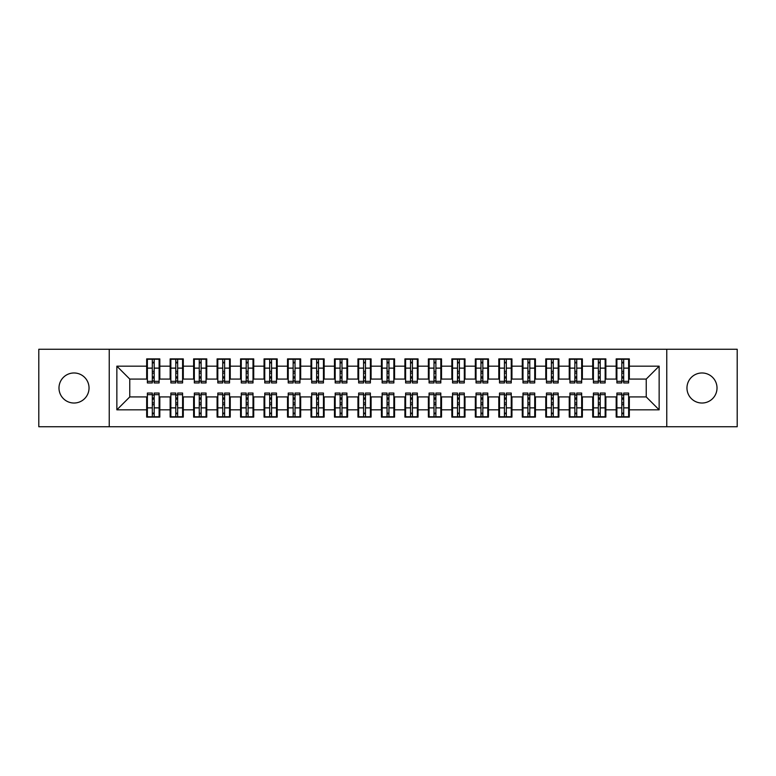 <?xml version="1.0" encoding="UTF-8"?>
<svg xmlns="http://www.w3.org/2000/svg" width="776" height="776" viewBox="0 0 776 776"><rect width="100%" height="100%" fill="white"/><g stroke="black" fill="none" stroke-linecap="round" stroke-linejoin="round"><path stroke-width="1.16" d="M701.989 372.975A15.025 15.025 0 0 0 686.964 388A15.025 15.025 0 0 0 701.989 403.025A15.025 15.025 0 0 0 717.014 388A15.025 15.025 0 0 0 701.989 372.975M74.011 372.975A15.025 15.025 0 0 0 58.986 388A15.025 15.025 0 0 0 74.011 403.025A15.025 15.025 0 0 0 89.036 388A15.025 15.025 0 0 0 74.011 372.975M666.768 426.732L737.2 426.732L737.2 349.268L666.768 349.268L666.768 426.732L109.232 426.732L109.232 349.268L38.8 349.268L38.8 426.732L109.232 426.732M621.818 373.091L623.691 373.091L621.818 373.091M623.691 402.909L621.818 402.909L623.691 402.909M598.345 373.091L600.217 373.091L598.345 373.091M600.217 402.909L598.345 402.909L600.217 402.909M574.87 373.091L576.743 373.091L574.87 373.091M576.743 402.909L574.87 402.909L576.743 402.909M551.387 373.091L553.269 373.091L551.387 373.091M553.269 402.909L551.387 402.909L553.269 402.909M527.913 373.091L529.795 373.091L527.913 373.091M529.795 402.909L527.913 402.909L529.795 402.909M504.439 373.091L506.321 373.091L504.439 373.091M506.321 402.909L504.439 402.909L506.321 402.909M480.965 373.091L482.837 373.091L480.965 373.091M482.837 402.909L480.965 402.909L482.837 402.909M457.491 373.091L459.363 373.091L457.491 373.091M459.363 402.909L457.491 402.909L459.363 402.909M434.017 373.091L435.889 373.091L434.017 373.091M435.889 402.909L434.017 402.909L435.889 402.909M410.533 373.091L412.415 373.091L410.533 373.091M412.415 402.909L410.533 402.909L412.415 402.909M387.059 373.091L388.941 373.091L387.059 373.091M388.941 402.909L387.059 402.909L388.941 402.909M363.585 373.091L365.467 373.091L363.585 373.091M365.467 402.909L363.585 402.909L365.467 402.909M340.111 373.091L341.983 373.091L340.111 373.091M341.983 402.909L340.111 402.909L341.983 402.909M316.637 373.091L318.509 373.091L316.637 373.091M318.509 402.909L316.637 402.909L318.509 402.909M293.163 373.091L295.035 373.091L293.163 373.091M295.035 402.909L293.163 402.909L295.035 402.909M269.679 373.091L271.561 373.091L269.679 373.091M271.561 402.909L269.679 402.909L271.561 402.909M246.205 373.091L248.087 373.091L246.205 373.091M248.087 402.909L246.205 402.909L248.087 402.909M222.731 373.091L224.613 373.091L222.731 373.091M224.613 402.909L222.731 402.909L224.613 402.909M199.257 373.091L201.129 373.091L199.257 373.091M201.129 402.909L199.257 402.909L201.129 402.909M175.783 373.091L177.655 373.091L175.783 373.091M177.655 402.909L175.783 402.909L177.655 402.909M666.768 349.268L109.232 349.268M147.372 379.076L129.767 379.076L116.856 366.165L116.856 409.835L146.674 409.835L146.674 417.11L159.817 417.11L159.817 409.835L170.148 409.835L170.148 417.11L183.291 417.11L183.291 409.835L193.622 409.835L193.622 417.11L206.765 417.11L206.765 409.835L217.096 409.835L217.096 417.11L230.239 417.11L230.239 409.835L240.57 409.835L240.57 417.11L253.723 417.11L253.723 409.835L264.053 409.835L264.053 417.11L277.197 417.11L277.197 409.835L287.527 409.835L287.527 417.11L300.671 417.11L300.671 409.835L311.001 409.835L311.001 417.11L324.145 417.11L324.145 409.835L334.475 409.835L334.475 417.11L347.619 417.11L347.619 409.835L357.949 409.835L357.949 417.11L371.093 417.11L371.093 409.835L381.423 409.835L381.423 417.11L394.577 417.11L394.577 409.835L404.907 409.835L404.907 417.11L418.051 417.11L418.051 409.835L428.381 409.835L428.381 417.11L441.525 417.11L441.525 409.835L451.855 409.835L451.855 417.11L464.999 417.11L464.999 409.835L475.329 409.835L475.329 417.11L488.473 417.11L488.473 409.835L498.803 409.835L498.803 417.11L511.947 417.11L511.947 409.835L522.277 409.835L522.277 417.11L535.43 417.11L535.43 409.835L545.761 409.835L545.761 417.11L558.904 417.11L558.904 409.835L569.235 409.835L569.235 417.11L582.378 417.11L582.378 409.835L592.709 409.835L592.709 417.11L605.852 417.11L605.852 409.835L616.183 409.835L616.183 417.11L629.326 417.11L629.326 396.924L646.233 396.924L646.233 379.076L628.628 379.076M116.856 366.165L146.674 366.165L146.674 379.076M646.233 379.076L659.144 366.165L629.326 366.165L629.326 358.89L616.183 358.89L616.183 366.165L605.852 366.165L605.852 358.89L592.709 358.89L592.709 366.165L582.378 366.165L582.378 358.89L569.235 358.89L569.235 366.165L558.904 366.165L558.904 358.89L545.761 358.89L545.761 366.165L535.43 366.165L535.43 358.89L522.277 358.89L522.277 366.165L511.947 366.165L511.947 358.89L498.803 358.89L498.803 366.165L488.473 366.165L488.473 358.89L475.329 358.89L475.329 366.165L464.999 366.165L464.999 358.89L451.855 358.89L451.855 366.165L441.525 366.165L441.525 358.89L428.381 358.89L428.381 366.165L418.051 366.165L418.051 358.89L404.907 358.89L404.907 366.165L394.577 366.165L394.577 358.89L381.423 358.89L381.423 366.165L371.093 366.165L371.093 358.89L357.949 358.89L357.949 366.165L347.619 366.165L347.619 358.89L334.475 358.89L334.475 366.165L324.145 366.165L324.145 358.89L311.001 358.89L311.001 366.165L300.671 366.165L300.671 358.89L287.527 358.89L287.527 366.165L277.197 366.165L277.197 358.89L264.053 358.89L264.053 366.165L253.723 366.165L253.723 358.89L240.57 358.89L240.57 366.165L230.239 366.165L230.239 358.89L217.096 358.89L217.096 366.165L206.765 366.165L206.765 358.89L193.622 358.89L193.622 366.165L183.291 366.165L183.291 358.89L170.148 358.89L170.148 366.165L159.817 366.165L159.817 358.89L146.674 358.89L146.674 366.165M659.144 366.165L659.144 409.835L629.326 409.835M605.852 409.835L605.852 396.924L616.891 396.924M616.183 409.835L616.183 396.924M629.326 366.165L629.326 379.076M582.378 409.835L582.378 396.924L593.407 396.924M592.709 409.835L592.709 396.924M616.183 366.165L616.183 379.076L605.154 379.076M605.852 366.165L605.852 379.076M558.904 409.835L558.904 396.924L569.933 396.924M569.235 409.835L569.235 396.924M592.709 366.165L592.709 379.076L581.67 379.076M582.378 366.165L582.378 379.076M535.43 409.835L535.43 396.924L546.459 396.924M545.761 409.835L545.761 396.924M569.235 366.165L569.235 379.076L558.196 379.076M558.904 366.165L558.904 379.076M511.947 409.835L511.947 396.924L522.985 396.924M522.277 409.835L522.277 396.924M545.761 366.165L545.761 379.076L534.722 379.076M535.43 366.165L535.43 379.076M488.473 409.835L488.473 396.924L499.511 396.924M498.803 409.835L498.803 396.924M522.277 366.165L522.277 379.076L511.248 379.076M511.947 366.165L511.947 379.076M464.999 409.835L464.999 396.924L476.037 396.924M475.329 409.835L475.329 396.924M498.803 366.165L498.803 379.076L487.774 379.076M488.473 366.165L488.473 379.076M441.525 409.835L441.525 396.924L452.553 396.924M451.855 409.835L451.855 396.924M475.329 366.165L475.329 379.076L464.3 379.076M464.999 366.165L464.999 379.076M418.051 409.835L418.051 396.924L429.079 396.924M428.381 409.835L428.381 396.924M451.855 366.165L451.855 379.076L440.816 379.076M441.525 366.165L441.525 379.076M394.577 409.835L394.577 396.924L405.605 396.924M404.907 409.835L404.907 396.924M428.381 366.165L428.381 379.076L417.342 379.076M418.051 366.165L418.051 379.076M371.093 409.835L371.093 396.924L382.131 396.924M381.423 409.835L381.423 396.924M404.907 366.165L404.907 379.076L393.868 379.076M394.577 366.165L394.577 379.076M347.619 409.835L347.619 396.924L358.657 396.924M357.949 409.835L357.949 396.924M381.423 366.165L381.423 379.076L370.394 379.076M371.093 366.165L371.093 379.076M324.145 409.835L324.145 396.924L335.183 396.924M334.475 409.835L334.475 396.924M357.949 366.165L357.949 379.076L346.92 379.076M347.619 366.165L347.619 379.076M300.671 409.835L300.671 396.924L311.7 396.924M311.001 409.835L311.001 396.924M334.475 366.165L334.475 379.076L323.446 379.076M324.145 366.165L324.145 379.076M277.197 409.835L277.197 396.924L288.226 396.924M287.527 409.835L287.527 396.924M311.001 366.165L311.001 379.076L299.963 379.076M300.671 366.165L300.671 379.076M253.723 409.835L253.723 396.924L264.752 396.924M264.053 409.835L264.053 396.924M287.527 366.165L287.527 379.076L276.489 379.076M277.197 366.165L277.197 379.076M230.239 409.835L230.239 396.924L241.278 396.924M240.57 409.835L240.57 396.924M264.053 366.165L264.053 379.076L253.015 379.076M253.723 366.165L253.723 379.076M206.765 409.835L206.765 396.924L217.804 396.924M217.096 409.835L217.096 396.924M240.57 366.165L240.57 379.076L229.541 379.076M230.239 366.165L230.239 379.076M183.291 409.835L183.291 396.924L194.33 396.924M193.622 409.835L193.622 396.924M217.096 366.165L217.096 379.076L206.067 379.076M206.765 366.165L206.765 379.076M159.817 409.835L159.817 396.924L170.846 396.924M170.148 409.835L170.148 396.924M193.622 366.165L193.622 379.076L182.593 379.076M183.291 366.165L183.291 379.076M152.309 373.091L154.181 373.091L152.309 373.091M154.181 402.909L152.309 402.909L154.181 402.909M116.856 409.835L129.767 396.924L147.372 396.924M146.674 409.835L146.674 396.924M170.148 366.165L170.148 379.076L159.109 379.076M159.817 366.165L159.817 379.076M129.767 379.076L129.767 396.924M616.891 379.076L616.183 379.076M593.407 379.076L592.709 379.076M569.933 379.076L569.235 379.076M546.459 379.076L545.761 379.076M522.985 379.076L522.277 379.076M499.511 379.076L498.803 379.076M476.037 379.076L475.329 379.076M452.553 379.076L451.855 379.076M429.079 379.076L428.381 379.076M405.605 379.076L404.907 379.076M382.131 379.076L381.423 379.076M358.657 379.076L357.949 379.076M335.183 379.076L334.475 379.076M311.7 379.076L311.001 379.076M288.226 379.076L287.527 379.076M264.752 379.076L264.053 379.076M241.278 379.076L240.57 379.076M217.804 379.076L217.096 379.076M194.33 379.076L193.622 379.076M170.846 379.076L170.148 379.076M159.109 396.924L159.817 396.924M182.593 396.924L183.291 396.924M206.067 396.924L206.765 396.924M229.541 396.924L230.239 396.924M253.015 396.924L253.723 396.924M276.489 396.924L277.197 396.924M299.963 396.924L300.671 396.924M323.446 396.924L324.145 396.924M346.92 396.924L347.619 396.924M370.394 396.924L371.093 396.924M393.868 396.924L394.577 396.924M417.342 396.924L418.051 396.924M440.816 396.924L441.525 396.924M464.3 396.924L464.999 396.924M487.774 396.924L488.473 396.924M511.248 396.924L511.947 396.924M534.722 396.924L535.43 396.924M558.196 396.924L558.904 396.924M581.67 396.924L582.378 396.924M605.154 396.924L605.852 396.924M628.628 396.924L629.326 396.924M659.144 409.835L646.233 396.924M147.372 359.123L159.109 359.123L147.372 359.123L147.372 382.956L152.309 382.956L152.309 359.21L159.109 359.249L159.109 382.956L154.181 382.956L154.181 359.249M152.309 362.266L154.181 362.266M152.309 380.977L154.181 380.977M154.181 378.028L152.309 378.028M152.309 376.874L154.181 376.874M159.817 370.045L159.109 370.045M159.817 373.091L159.109 373.091M147.372 370.045L146.674 370.045M147.372 373.091L146.674 373.091M159.109 416.877L147.372 416.877L159.109 416.877L159.109 393.044L154.181 393.044L154.181 416.79L147.372 416.751L147.372 393.044L152.309 393.044L152.309 416.751M154.181 413.734L152.309 413.734M154.181 395.023L152.309 395.023M152.309 397.972L154.181 397.972M154.181 399.126L152.309 399.126M146.674 405.955L147.372 405.955M146.674 402.909L147.372 402.909M159.109 405.955L159.817 405.955M159.109 402.909L159.817 402.909M170.846 359.123L182.593 359.123L170.846 359.123L170.846 382.956L175.783 382.956L175.783 359.21L182.593 359.249L182.593 382.956L177.655 382.956L177.655 359.249M175.783 362.266L177.655 362.266M175.783 380.977L177.655 380.977M177.655 378.028L175.783 378.028M175.783 376.874L177.655 376.874M183.291 370.045L182.593 370.045M183.291 373.091L182.593 373.091M170.846 370.045L170.148 370.045M170.846 373.091L170.148 373.091M194.33 359.123L206.067 359.123L194.33 359.123L194.33 382.956L199.257 382.956L199.257 359.21L206.067 359.249L206.067 382.956L201.129 382.956L201.129 359.249M199.257 362.266L201.129 362.266M199.257 380.977L201.129 380.977M201.129 378.028L199.257 378.028M199.257 376.874L201.129 376.874M206.765 370.045L206.067 370.045M206.765 373.091L206.067 373.091M194.33 370.045L193.622 370.045M194.33 373.091L193.622 373.091M217.804 359.123L229.541 359.123L217.804 359.123L217.804 382.956L222.731 382.956L222.731 359.21L229.541 359.249L229.541 382.956L224.613 382.956L224.613 359.249M222.731 362.266L224.613 362.266M222.731 380.977L224.613 380.977M224.613 378.028L222.731 378.028M222.731 376.874L224.613 376.874M230.239 370.045L229.541 370.045M230.239 373.091L229.541 373.091M217.804 370.045L217.096 370.045M217.804 373.091L217.096 373.091M241.278 359.123L253.015 359.123L241.278 359.123L241.278 382.956L246.205 382.956L246.205 359.21L253.015 359.249L253.015 382.956L248.087 382.956L248.087 359.249M246.205 362.266L248.087 362.266M246.205 380.977L248.087 380.977M248.087 378.028L246.205 378.028M246.205 376.874L248.087 376.874M253.723 370.045L253.015 370.045M253.723 373.091L253.015 373.091M241.278 370.045L240.57 370.045M241.278 373.091L240.57 373.091M182.593 416.877L170.846 416.877L182.593 416.877L182.593 393.044L177.655 393.044L177.655 416.79L170.846 416.751L170.846 393.044L175.783 393.044L175.783 416.751M177.655 413.734L175.783 413.734M177.655 395.023L175.783 395.023M175.783 397.972L177.655 397.972M177.655 399.126L175.783 399.126M170.148 405.955L170.846 405.955M170.148 402.909L170.846 402.909M182.593 405.955L183.291 405.955M182.593 402.909L183.291 402.909M206.067 416.877L194.33 416.877L206.067 416.877L206.067 393.044L201.129 393.044L201.129 416.79L194.33 416.751L194.33 393.044L199.257 393.044L199.257 416.751M201.129 413.734L199.257 413.734M201.129 395.023L199.257 395.023M199.257 397.972L201.129 397.972M201.129 399.126L199.257 399.126M193.622 405.955L194.33 405.955M193.622 402.909L194.33 402.909M206.067 405.955L206.765 405.955M206.067 402.909L206.765 402.909M229.541 416.877L217.804 416.877L229.541 416.877L229.541 393.044L224.613 393.044L224.613 416.79L217.804 416.751L217.804 393.044L222.731 393.044L222.731 416.751M224.613 413.734L222.731 413.734M224.613 395.023L222.731 395.023M222.731 397.972L224.613 397.972M224.613 399.126L222.731 399.126M217.096 405.955L217.804 405.955M217.096 402.909L217.804 402.909M229.541 405.955L230.239 405.955M229.541 402.909L230.239 402.909M253.015 416.877L241.278 416.877L253.015 416.877L253.015 393.044L248.087 393.044L248.087 416.79L241.278 416.751L241.278 393.044L246.205 393.044L246.205 416.751M248.087 413.734L246.205 413.734M248.087 395.023L246.205 395.023M246.205 397.972L248.087 397.972M248.087 399.126L246.205 399.126M240.57 405.955L241.278 405.955M240.57 402.909L241.278 402.909M253.015 405.955L253.723 405.955M253.015 402.909L253.723 402.909M264.752 359.123L276.489 359.123L264.752 359.123L264.752 382.956L269.679 382.956L269.679 359.21L276.489 359.249L276.489 382.956L271.561 382.956L271.561 359.249M269.679 362.266L271.561 362.266M269.679 380.977L271.561 380.977M271.561 378.028L269.679 378.028M269.679 376.874L271.561 376.874M277.197 370.045L276.489 370.045M277.197 373.091L276.489 373.091M264.752 370.045L264.053 370.045M264.752 373.091L264.053 373.091M276.489 416.877L264.752 416.877L276.489 416.877L276.489 393.044L271.561 393.044L271.561 416.79L264.752 416.751L264.752 393.044L269.679 393.044L269.679 416.751M271.561 413.734L269.679 413.734M271.561 395.023L269.679 395.023M269.679 397.972L271.561 397.972M271.561 399.126L269.679 399.126M264.053 405.955L264.752 405.955M264.053 402.909L264.752 402.909M276.489 405.955L277.197 405.955M276.489 402.909L277.197 402.909M288.226 359.123L299.963 359.123L288.226 359.123L288.226 382.956L293.163 382.956L293.163 359.21L299.963 359.249L299.963 382.956L295.035 382.956L295.035 359.249M293.163 362.266L295.035 362.266M293.163 380.977L295.035 380.977M295.035 378.028L293.163 378.028M293.163 376.874L295.035 376.874M300.671 370.045L299.963 370.045M300.671 373.091L299.963 373.091M288.226 370.045L287.527 370.045M288.226 373.091L287.527 373.091M299.963 416.877L288.226 416.877L299.963 416.877L299.963 393.044L295.035 393.044L295.035 416.79L288.226 416.751L288.226 393.044L293.163 393.044L293.163 416.751M295.035 413.734L293.163 413.734M295.035 395.023L293.163 395.023M293.163 397.972L295.035 397.972M295.035 399.126L293.163 399.126M287.527 405.955L288.226 405.955M287.527 402.909L288.226 402.909M299.963 405.955L300.671 405.955M299.963 402.909L300.671 402.909M311.7 359.123L323.446 359.123L311.7 359.123L311.7 382.956L316.637 382.956L316.637 359.21L323.446 359.249L323.446 382.956L318.509 382.956L318.509 359.249M316.637 362.266L318.509 362.266M316.637 380.977L318.509 380.977M318.509 378.028L316.637 378.028M316.637 376.874L318.509 376.874M324.145 370.045L323.446 370.045M324.145 373.091L323.446 373.091M311.7 370.045L311.001 370.045M311.7 373.091L311.001 373.091M323.446 416.877L311.7 416.877L323.446 416.877L323.446 393.044L318.509 393.044L318.509 416.79L311.7 416.751L311.7 393.044L316.637 393.044L316.637 416.751M318.509 413.734L316.637 413.734M318.509 395.023L316.637 395.023M316.637 397.972L318.509 397.972M318.509 399.126L316.637 399.126M311.001 405.955L311.7 405.955M311.001 402.909L311.7 402.909M323.446 405.955L324.145 405.955M323.446 402.909L324.145 402.909M335.183 359.123L346.92 359.123L335.183 359.123L335.183 382.956L340.111 382.956L340.111 359.21L346.92 359.249L346.92 382.956L341.983 382.956L341.983 359.249M340.111 362.266L341.983 362.266M340.111 380.977L341.983 380.977M341.983 378.028L340.111 378.028M340.111 376.874L341.983 376.874M347.619 370.045L346.92 370.045M347.619 373.091L346.92 373.091M335.183 370.045L334.475 370.045M335.183 373.091L334.475 373.091M346.92 416.877L335.183 416.877L346.92 416.877L346.92 393.044L341.983 393.044L341.983 416.79L335.183 416.751L335.183 393.044L340.111 393.044L340.111 416.751M341.983 413.734L340.111 413.734M341.983 395.023L340.111 395.023M340.111 397.972L341.983 397.972M341.983 399.126L340.111 399.126M334.475 405.955L335.183 405.955M334.475 402.909L335.183 402.909M346.92 405.955L347.619 405.955M346.92 402.909L347.619 402.909M358.657 359.123L370.394 359.123L358.657 359.123L358.657 382.956L363.585 382.956L363.585 359.21L370.394 359.249L370.394 382.956L365.467 382.956L365.467 359.249M363.585 362.266L365.467 362.266M363.585 380.977L365.467 380.977M365.467 378.028L363.585 378.028M363.585 376.874L365.467 376.874M371.093 370.045L370.394 370.045M371.093 373.091L370.394 373.091M358.657 370.045L357.949 370.045M358.657 373.091L357.949 373.091M370.394 416.877L358.657 416.877L370.394 416.877L370.394 393.044L365.467 393.044L365.467 416.79L358.657 416.751L358.657 393.044L363.585 393.044L363.585 416.751M365.467 413.734L363.585 413.734M365.467 395.023L363.585 395.023M363.585 397.972L365.467 397.972M365.467 399.126L363.585 399.126M357.949 405.955L358.657 405.955M357.949 402.909L358.657 402.909M370.394 405.955L371.093 405.955M370.394 402.909L371.093 402.909M382.131 359.123L393.868 359.123L382.131 359.123L382.131 382.956L387.059 382.956L387.059 359.21L393.868 359.249L393.868 382.956L388.941 382.956L388.941 359.249M387.059 362.266L388.941 362.266M387.059 380.977L388.941 380.977M388.941 378.028L387.059 378.028M387.059 376.874L388.941 376.874M394.577 370.045L393.868 370.045M394.577 373.091L393.868 373.091M382.131 370.045L381.423 370.045M382.131 373.091L381.423 373.091M393.868 416.877L382.131 416.877L393.868 416.877L393.868 393.044L388.941 393.044L388.941 416.79L382.131 416.751L382.131 393.044L387.059 393.044L387.059 416.751M388.941 413.734L387.059 413.734M388.941 395.023L387.059 395.023M387.059 397.972L388.941 397.972M388.941 399.126L387.059 399.126M381.423 405.955L382.131 405.955M381.423 402.909L382.131 402.909M393.868 405.955L394.577 405.955M393.868 402.909L394.577 402.909M405.605 359.123L417.342 359.123L405.605 359.123L405.605 382.956L410.533 382.956L410.533 359.21L417.342 359.249L417.342 382.956L412.415 382.956L412.415 359.249M410.533 362.266L412.415 362.266M410.533 380.977L412.415 380.977M412.415 378.028L410.533 378.028M410.533 376.874L412.415 376.874M418.051 370.045L417.342 370.045M418.051 373.091L417.342 373.091M405.605 370.045L404.907 370.045M405.605 373.091L404.907 373.091M417.342 416.877L405.605 416.877L417.342 416.877L417.342 393.044L412.415 393.044L412.415 416.79L405.605 416.751L405.605 393.044L410.533 393.044L410.533 416.751M412.415 413.734L410.533 413.734M412.415 395.023L410.533 395.023M410.533 397.972L412.415 397.972M412.415 399.126L410.533 399.126M404.907 405.955L405.605 405.955M404.907 402.909L405.605 402.909M417.342 405.955L418.051 405.955M417.342 402.909L418.051 402.909M429.079 359.123L440.816 359.123L429.079 359.123L429.079 382.956L434.017 382.956L434.017 359.21L440.816 359.249L440.816 382.956L435.889 382.956L435.889 359.249M434.017 362.266L435.889 362.266M434.017 380.977L435.889 380.977M435.889 378.028L434.017 378.028M434.017 376.874L435.889 376.874M441.525 370.045L440.816 370.045M441.525 373.091L440.816 373.091M429.079 370.045L428.381 370.045M429.079 373.091L428.381 373.091M440.816 416.877L429.079 416.877L440.816 416.877L440.816 393.044L435.889 393.044L435.889 416.79L429.079 416.751L429.079 393.044L434.017 393.044L434.017 416.751M435.889 413.734L434.017 413.734M435.889 395.023L434.017 395.023M434.017 397.972L435.889 397.972M435.889 399.126L434.017 399.126M428.381 405.955L429.079 405.955M428.381 402.909L429.079 402.909M440.816 405.955L441.525 405.955M440.816 402.909L441.525 402.909M452.553 359.123L464.3 359.123L452.553 359.123L452.553 382.956L457.491 382.956L457.491 359.21L464.3 359.249L464.3 382.956L459.363 382.956L459.363 359.249M457.491 362.266L459.363 362.266M457.491 380.977L459.363 380.977M459.363 378.028L457.491 378.028M457.491 376.874L459.363 376.874M464.999 370.045L464.3 370.045M464.999 373.091L464.3 373.091M452.553 370.045L451.855 370.045M452.553 373.091L451.855 373.091M464.3 416.877L452.553 416.877L464.3 416.877L464.3 393.044L459.363 393.044L459.363 416.79L452.553 416.751L452.553 393.044L457.491 393.044L457.491 416.751M459.363 413.734L457.491 413.734M459.363 395.023L457.491 395.023M457.491 397.972L459.363 397.972M459.363 399.126L457.491 399.126M451.855 405.955L452.553 405.955M451.855 402.909L452.553 402.909M464.3 405.955L464.999 405.955M464.3 402.909L464.999 402.909M476.037 359.123L487.774 359.123L476.037 359.123L476.037 382.956L480.965 382.956L480.965 359.21L487.774 359.249L487.774 382.956L482.837 382.956L482.837 359.249M480.965 362.266L482.837 362.266M480.965 380.977L482.837 380.977M482.837 378.028L480.965 378.028M480.965 376.874L482.837 376.874M488.473 370.045L487.774 370.045M488.473 373.091L487.774 373.091M476.037 370.045L475.329 370.045M476.037 373.091L475.329 373.091M487.774 416.877L476.037 416.877L487.774 416.877L487.774 393.044L482.837 393.044L482.837 416.79L476.037 416.751L476.037 393.044L480.965 393.044L480.965 416.751M482.837 413.734L480.965 413.734M482.837 395.023L480.965 395.023M480.965 397.972L482.837 397.972M482.837 399.126L480.965 399.126M475.329 405.955L476.037 405.955M475.329 402.909L476.037 402.909M487.774 405.955L488.473 405.955M487.774 402.909L488.473 402.909M499.511 359.123L511.248 359.123L499.511 359.123L499.511 382.956L504.439 382.956L504.439 359.21L511.248 359.249L511.248 382.956L506.321 382.956L506.321 359.249M504.439 362.266L506.321 362.266M504.439 380.977L506.321 380.977M506.321 378.028L504.439 378.028M504.439 376.874L506.321 376.874M511.947 370.045L511.248 370.045M511.947 373.091L511.248 373.091M499.511 370.045L498.803 370.045M499.511 373.091L498.803 373.091M511.248 416.877L499.511 416.877L511.248 416.877L511.248 393.044L506.321 393.044L506.321 416.79L499.511 416.751L499.511 393.044L504.439 393.044L504.439 416.751M506.321 413.734L504.439 413.734M506.321 395.023L504.439 395.023M504.439 397.972L506.321 397.972M506.321 399.126L504.439 399.126M498.803 405.955L499.511 405.955M498.803 402.909L499.511 402.909M511.248 405.955L511.947 405.955M511.248 402.909L511.947 402.909M522.985 359.123L534.722 359.123L522.985 359.123L522.985 382.956L527.913 382.956L527.913 359.21L534.722 359.249L534.722 382.956L529.795 382.956L529.795 359.249M527.913 362.266L529.795 362.266M527.913 380.977L529.795 380.977M529.795 378.028L527.913 378.028M527.913 376.874L529.795 376.874M535.43 370.045L534.722 370.045M535.43 373.091L534.722 373.091M522.985 370.045L522.277 370.045M522.985 373.091L522.277 373.091M534.722 416.877L522.985 416.877L534.722 416.877L534.722 393.044L529.795 393.044L529.795 416.79L522.985 416.751L522.985 393.044L527.913 393.044L527.913 416.751M529.795 413.734L527.913 413.734M529.795 395.023L527.913 395.023M527.913 397.972L529.795 397.972M529.795 399.126L527.913 399.126M522.277 405.955L522.985 405.955M522.277 402.909L522.985 402.909M534.722 405.955L535.43 405.955M534.722 402.909L535.43 402.909M546.459 359.123L558.196 359.123L546.459 359.123L546.459 382.956L551.387 382.956L551.387 359.21L558.196 359.249L558.196 382.956L553.269 382.956L553.269 359.249M551.387 362.266L553.269 362.266M551.387 380.977L553.269 380.977M553.269 378.028L551.387 378.028M551.387 376.874L553.269 376.874M558.904 370.045L558.196 370.045M558.904 373.091L558.196 373.091M546.459 370.045L545.761 370.045M546.459 373.091L545.761 373.091M558.196 416.877L546.459 416.877L558.196 416.877L558.196 393.044L553.269 393.044L553.269 416.79L546.459 416.751L546.459 393.044L551.387 393.044L551.387 416.751M553.269 413.734L551.387 413.734M553.269 395.023L551.387 395.023M551.387 397.972L553.269 397.972M553.269 399.126L551.387 399.126M545.761 405.955L546.459 405.955M545.761 402.909L546.459 402.909M558.196 405.955L558.904 405.955M558.196 402.909L558.904 402.909M569.933 359.123L581.67 359.123L569.933 359.123L569.933 382.956L574.87 382.956L574.87 359.21L581.67 359.249L581.67 382.956L576.743 382.956L576.743 359.249M574.87 362.266L576.743 362.266M574.87 380.977L576.743 380.977M576.743 378.028L574.87 378.028M574.87 376.874L576.743 376.874M582.378 370.045L581.67 370.045M582.378 373.091L581.67 373.091M569.933 370.045L569.235 370.045M569.933 373.091L569.235 373.091M581.67 416.877L569.933 416.877L581.67 416.877L581.67 393.044L576.743 393.044L576.743 416.79L569.933 416.751L569.933 393.044L574.87 393.044L574.87 416.751M576.743 413.734L574.87 413.734M576.743 395.023L574.87 395.023M574.87 397.972L576.743 397.972M576.743 399.126L574.87 399.126M569.235 405.955L569.933 405.955M569.235 402.909L569.933 402.909M581.67 405.955L582.378 405.955M581.67 402.909L582.378 402.909M593.407 359.123L605.154 359.123L593.407 359.123L593.407 382.956L598.345 382.956L598.345 359.21L605.154 359.249L605.154 382.956L600.217 382.956L600.217 359.249M598.345 362.266L600.217 362.266M598.345 380.977L600.217 380.977M600.217 378.028L598.345 378.028M598.345 376.874L600.217 376.874M605.852 370.045L605.154 370.045M605.852 373.091L605.154 373.091M593.407 370.045L592.709 370.045M593.407 373.091L592.709 373.091M605.154 416.877L593.407 416.877L605.154 416.877L605.154 393.044L600.217 393.044L600.217 416.79L593.407 416.751L593.407 393.044L598.345 393.044L598.345 416.751M600.217 413.734L598.345 413.734M600.217 395.023L598.345 395.023M598.345 397.972L600.217 397.972M600.217 399.126L598.345 399.126M592.709 405.955L593.407 405.955M592.709 402.909L593.407 402.909M605.154 405.955L605.852 405.955M605.154 402.909L605.852 402.909M616.891 359.123L628.628 359.123L616.891 359.123L616.891 382.956L621.818 382.956L621.818 359.21L628.628 359.249L628.628 382.956L623.691 382.956L623.691 359.249M621.818 362.266L623.691 362.266M621.818 380.977L623.691 380.977M623.691 378.028L621.818 378.028M621.818 376.874L623.691 376.874M629.326 370.045L628.628 370.045M629.326 373.091L628.628 373.091M616.891 370.045L616.183 370.045M616.891 373.091L616.183 373.091M628.628 416.877L616.891 416.877L628.628 416.877L628.628 393.044L623.691 393.044L623.691 416.79L616.891 416.751L616.891 393.044L621.818 393.044L621.818 416.751M623.691 413.734L621.818 413.734M623.691 395.023L621.818 395.023M621.818 397.972L623.691 397.972M623.691 399.126L621.818 399.126M616.183 405.955L616.891 405.955M616.183 402.909L616.891 402.909M628.628 405.955L629.326 405.955M628.628 402.909L629.326 402.909M147.372 359.249L152.309 359.249M154.181 381.336L159.109 381.336M154.181 368.125L159.109 368.125M147.372 381.336L152.309 381.336M147.372 368.125L152.309 368.125M152.309 371.306L154.181 371.306M152.309 362.887L154.181 362.887M159.109 416.751L154.181 416.751M152.309 394.664L147.372 394.664M152.309 407.875L147.372 407.875M159.109 394.664L154.181 394.664M159.109 407.875L154.181 407.875M154.181 404.694L152.309 404.694M154.181 413.113L152.309 413.113M170.846 359.249L175.783 359.249M177.655 381.336L182.593 381.336M177.655 368.125L182.593 368.125M170.846 381.336L175.783 381.336M170.846 368.125L175.783 368.125M175.783 371.306L177.655 371.306M175.783 362.887L177.655 362.887M194.33 359.249L199.257 359.249M201.129 381.336L206.067 381.336M201.129 368.125L206.067 368.125M194.33 381.336L199.257 381.336M194.33 368.125L199.257 368.125M199.257 371.306L201.129 371.306M199.257 362.887L201.129 362.887M217.804 359.249L222.731 359.249M224.613 381.336L229.541 381.336M224.613 368.125L229.541 368.125M217.804 381.336L222.731 381.336M217.804 368.125L222.731 368.125M222.731 371.306L224.613 371.306M222.731 362.887L224.613 362.887M241.278 359.249L246.205 359.249M248.087 381.336L253.015 381.336M248.087 368.125L253.015 368.125M241.278 381.336L246.205 381.336M241.278 368.125L246.205 368.125M246.205 371.306L248.087 371.306M246.205 362.887L248.087 362.887M182.593 416.751L177.655 416.751M175.783 394.664L170.846 394.664M175.783 407.875L170.846 407.875M182.593 394.664L177.655 394.664M182.593 407.875L177.655 407.875M177.655 404.694L175.783 404.694M177.655 413.113L175.783 413.113M206.067 416.751L201.129 416.751M199.257 394.664L194.33 394.664M199.257 407.875L194.33 407.875M206.067 394.664L201.129 394.664M206.067 407.875L201.129 407.875M201.129 404.694L199.257 404.694M201.129 413.113L199.257 413.113M229.541 416.751L224.613 416.751M222.731 394.664L217.804 394.664M222.731 407.875L217.804 407.875M229.541 394.664L224.613 394.664M229.541 407.875L224.613 407.875M224.613 404.694L222.731 404.694M224.613 413.113L222.731 413.113M253.015 416.751L248.087 416.751M246.205 394.664L241.278 394.664M246.205 407.875L241.278 407.875M253.015 394.664L248.087 394.664M253.015 407.875L248.087 407.875M248.087 404.694L246.205 404.694M248.087 413.113L246.205 413.113M264.752 359.249L269.679 359.249M271.561 381.336L276.489 381.336M271.561 368.125L276.489 368.125M264.752 381.336L269.679 381.336M264.752 368.125L269.679 368.125M269.679 371.306L271.561 371.306M269.679 362.887L271.561 362.887M276.489 416.751L271.561 416.751M269.679 394.664L264.752 394.664M269.679 407.875L264.752 407.875M276.489 394.664L271.561 394.664M276.489 407.875L271.561 407.875M271.561 404.694L269.679 404.694M271.561 413.113L269.679 413.113M288.226 359.249L293.163 359.249M295.035 381.336L299.963 381.336M295.035 368.125L299.963 368.125M288.226 381.336L293.163 381.336M288.226 368.125L293.163 368.125M293.163 371.306L295.035 371.306M293.163 362.887L295.035 362.887M299.963 416.751L295.035 416.751M293.163 394.664L288.226 394.664M293.163 407.875L288.226 407.875M299.963 394.664L295.035 394.664M299.963 407.875L295.035 407.875M295.035 404.694L293.163 404.694M295.035 413.113L293.163 413.113M311.7 359.249L316.637 359.249M318.509 381.336L323.446 381.336M318.509 368.125L323.446 368.125M311.7 381.336L316.637 381.336M311.7 368.125L316.637 368.125M316.637 371.306L318.509 371.306M316.637 362.887L318.509 362.887M323.446 416.751L318.509 416.751M316.637 394.664L311.7 394.664M316.637 407.875L311.7 407.875M323.446 394.664L318.509 394.664M323.446 407.875L318.509 407.875M318.509 404.694L316.637 404.694M318.509 413.113L316.637 413.113M335.183 359.249L340.111 359.249M341.983 381.336L346.92 381.336M341.983 368.125L346.92 368.125M335.183 381.336L340.111 381.336M335.183 368.125L340.111 368.125M340.111 371.306L341.983 371.306M340.111 362.887L341.983 362.887M346.92 416.751L341.983 416.751M340.111 394.664L335.183 394.664M340.111 407.875L335.183 407.875M346.92 394.664L341.983 394.664M346.92 407.875L341.983 407.875M341.983 404.694L340.111 404.694M341.983 413.113L340.111 413.113M358.657 359.249L363.585 359.249M365.467 381.336L370.394 381.336M365.467 368.125L370.394 368.125M358.657 381.336L363.585 381.336M358.657 368.125L363.585 368.125M363.585 371.306L365.467 371.306M363.585 362.887L365.467 362.887M370.394 416.751L365.467 416.751M363.585 394.664L358.657 394.664M363.585 407.875L358.657 407.875M370.394 394.664L365.467 394.664M370.394 407.875L365.467 407.875M365.467 404.694L363.585 404.694M365.467 413.113L363.585 413.113M382.131 359.249L387.059 359.249M388.941 381.336L393.868 381.336M388.941 368.125L393.868 368.125M382.131 381.336L387.059 381.336M382.131 368.125L387.059 368.125M387.059 371.306L388.941 371.306M387.059 362.887L388.941 362.887M393.868 416.751L388.941 416.751M387.059 394.664L382.131 394.664M387.059 407.875L382.131 407.875M393.868 394.664L388.941 394.664M393.868 407.875L388.941 407.875M388.941 404.694L387.059 404.694M388.941 413.113L387.059 413.113M405.605 359.249L410.533 359.249M412.415 381.336L417.342 381.336M412.415 368.125L417.342 368.125M405.605 381.336L410.533 381.336M405.605 368.125L410.533 368.125M410.533 371.306L412.415 371.306M410.533 362.887L412.415 362.887M417.342 416.751L412.415 416.751M410.533 394.664L405.605 394.664M410.533 407.875L405.605 407.875M417.342 394.664L412.415 394.664M417.342 407.875L412.415 407.875M412.415 404.694L410.533 404.694M412.415 413.113L410.533 413.113M429.079 359.249L434.017 359.249M435.889 381.336L440.816 381.336M435.889 368.125L440.816 368.125M429.079 381.336L434.017 381.336M429.079 368.125L434.017 368.125M434.017 371.306L435.889 371.306M434.017 362.887L435.889 362.887M440.816 416.751L435.889 416.751M434.017 394.664L429.079 394.664M434.017 407.875L429.079 407.875M440.816 394.664L435.889 394.664M440.816 407.875L435.889 407.875M435.889 404.694L434.017 404.694M435.889 413.113L434.017 413.113M452.553 359.249L457.491 359.249M459.363 381.336L464.3 381.336M459.363 368.125L464.3 368.125M452.553 381.336L457.491 381.336M452.553 368.125L457.491 368.125M457.491 371.306L459.363 371.306M457.491 362.887L459.363 362.887M464.3 416.751L459.363 416.751M457.491 394.664L452.553 394.664M457.491 407.875L452.553 407.875M464.3 394.664L459.363 394.664M464.3 407.875L459.363 407.875M459.363 404.694L457.491 404.694M459.363 413.113L457.491 413.113M476.037 359.249L480.965 359.249M482.837 381.336L487.774 381.336M482.837 368.125L487.774 368.125M476.037 381.336L480.965 381.336M476.037 368.125L480.965 368.125M480.965 371.306L482.837 371.306M480.965 362.887L482.837 362.887M487.774 416.751L482.837 416.751M480.965 394.664L476.037 394.664M480.965 407.875L476.037 407.875M487.774 394.664L482.837 394.664M487.774 407.875L482.837 407.875M482.837 404.694L480.965 404.694M482.837 413.113L480.965 413.113M499.511 359.249L504.439 359.249M506.321 381.336L511.248 381.336M506.321 368.125L511.248 368.125M499.511 381.336L504.439 381.336M499.511 368.125L504.439 368.125M504.439 371.306L506.321 371.306M504.439 362.887L506.321 362.887M511.248 416.751L506.321 416.751M504.439 394.664L499.511 394.664M504.439 407.875L499.511 407.875M511.248 394.664L506.321 394.664M511.248 407.875L506.321 407.875M506.321 404.694L504.439 404.694M506.321 413.113L504.439 413.113M522.985 359.249L527.913 359.249M529.795 381.336L534.722 381.336M529.795 368.125L534.722 368.125M522.985 381.336L527.913 381.336M522.985 368.125L527.913 368.125M527.913 371.306L529.795 371.306M527.913 362.887L529.795 362.887M534.722 416.751L529.795 416.751M527.913 394.664L522.985 394.664M527.913 407.875L522.985 407.875M534.722 394.664L529.795 394.664M534.722 407.875L529.795 407.875M529.795 404.694L527.913 404.694M529.795 413.113L527.913 413.113M546.459 359.249L551.387 359.249M553.269 381.336L558.196 381.336M553.269 368.125L558.196 368.125M546.459 381.336L551.387 381.336M546.459 368.125L551.387 368.125M551.387 371.306L553.269 371.306M551.387 362.887L553.269 362.887M558.196 416.751L553.269 416.751M551.387 394.664L546.459 394.664M551.387 407.875L546.459 407.875M558.196 394.664L553.269 394.664M558.196 407.875L553.269 407.875M553.269 404.694L551.387 404.694M553.269 413.113L551.387 413.113M569.933 359.249L574.87 359.249M576.743 381.336L581.67 381.336M576.743 368.125L581.67 368.125M569.933 381.336L574.87 381.336M569.933 368.125L574.87 368.125M574.87 371.306L576.743 371.306M574.87 362.887L576.743 362.887M581.67 416.751L576.743 416.751M574.87 394.664L569.933 394.664M574.87 407.875L569.933 407.875M581.67 394.664L576.743 394.664M581.67 407.875L576.743 407.875M576.743 404.694L574.87 404.694M576.743 413.113L574.87 413.113M593.407 359.249L598.345 359.249M600.217 381.336L605.154 381.336M600.217 368.125L605.154 368.125M593.407 381.336L598.345 381.336M593.407 368.125L598.345 368.125M598.345 371.306L600.217 371.306M598.345 362.887L600.217 362.887M605.154 416.751L600.217 416.751M598.345 394.664L593.407 394.664M598.345 407.875L593.407 407.875M605.154 394.664L600.217 394.664M605.154 407.875L600.217 407.875M600.217 404.694L598.345 404.694M600.217 413.113L598.345 413.113M616.891 359.249L621.818 359.249M623.691 381.336L628.628 381.336M623.691 368.125L628.628 368.125M616.891 381.336L621.818 381.336M616.891 368.125L621.818 368.125M621.818 371.306L623.691 371.306M621.818 362.887L623.691 362.887M628.628 416.751L623.691 416.751M621.818 394.664L616.891 394.664M621.818 407.875L616.891 407.875M628.628 394.664L623.691 394.664M628.628 407.875L623.691 407.875M623.691 404.694L621.818 404.694M623.691 413.113L621.818 413.113"/></g></svg>
